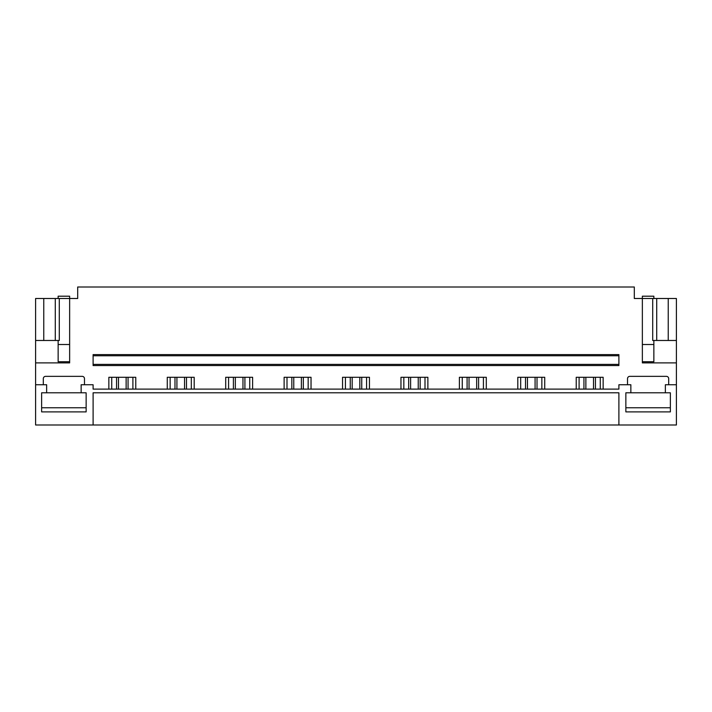 <?xml version="1.0" encoding="UTF-8"?>
<svg xmlns="http://www.w3.org/2000/svg" width="712" height="712" viewBox="0 0 712 712"><rect width="100%" height="100%" fill="white"/><g stroke="black" fill="none" stroke-linecap="round" stroke-linejoin="round"><path stroke-width="1.07" d="M41.634 392.802L41.634 411.892L86.143 411.892L86.143 392.802L86.143 407.753L41.634 407.753L41.634 392.802L46.636 392.802L46.636 384.747L35.6 384.747L35.6 425.002L93.103 425.002L93.103 392.802L618.897 392.802L618.897 425.002L676.4 425.002L676.4 298.497L668.239 298.497L668.239 340.478L676.4 340.478M93.103 425.002L618.897 425.002M670.366 392.802L670.366 411.892L625.857 411.892L625.857 392.802L625.857 407.753L670.366 407.753L670.366 392.802L665.364 392.802L665.364 384.747L676.4 384.747M86.143 392.802L81.141 392.802L81.141 384.747L93.103 384.747L93.103 389.117L618.897 389.117L618.897 384.747L630.859 384.747L630.859 392.802L625.857 392.802M93.103 364.393L93.103 365.55L618.897 365.55L618.897 355.769L93.103 355.769L93.103 364.393L618.897 364.393M618.897 355.769L618.897 354.62L93.103 354.62L93.103 355.769M576.231 389.117L576.231 377.28L603.144 377.28L603.144 389.117M627.521 384.747L627.521 378.659A2.296 2.296 0 0 1 629.826 376.354L666.396 376.354A2.296 2.296 0 0 1 668.693 378.659L668.693 384.747M35.6 384.747L35.6 362.897L69.642 362.897L69.642 298.497L77.688 298.497L77.688 286.998L634.312 286.998L634.312 298.497L642.357 298.497L642.357 362.897L676.4 362.897M43.307 384.747L43.307 378.659A2.296 2.296 0 0 1 45.604 376.354L82.174 376.354A2.296 2.296 0 0 1 84.479 378.659L84.479 384.747M108.856 389.117L108.856 377.28L135.77 377.28L135.77 389.117M167.275 389.117L167.275 377.28L194.189 377.28L194.189 389.117M225.704 389.117L225.704 377.28L252.609 377.28L252.609 389.117M284.124 389.117L284.124 377.28L311.037 377.28L311.037 389.117M342.543 389.117L342.543 377.28L369.457 377.28L369.457 389.117M400.963 389.117L400.963 377.28L427.876 377.28L427.876 389.117M459.391 389.117L459.391 377.28L486.296 377.28L486.296 389.117M517.811 389.117L517.811 377.28L544.724 377.28L544.724 389.117M132.895 389.117L132.895 377.28M111.731 389.117L111.731 377.28M191.314 389.117L191.314 377.28M170.15 389.117L170.15 377.28M249.734 389.117L249.734 377.28M228.579 389.117L228.579 377.28M308.163 389.117L308.163 377.28M286.998 389.117L286.998 377.28M366.582 389.117L366.582 377.28M345.418 389.117L345.418 377.28M425.002 389.117L425.002 377.28M403.838 389.117L403.838 377.28M483.421 389.117L483.421 377.28M462.266 389.117L462.266 377.28M541.85 389.117L541.85 377.28M520.686 389.117L520.686 377.28M600.269 389.117L600.269 377.28M579.105 389.117L579.105 377.28M35.6 362.897L35.6 340.478L59.292 340.478L59.292 298.497L69.642 298.497L69.642 296.201L58.144 296.201L58.144 298.497M55.287 340.478L55.287 298.497L59.292 298.497M35.6 340.478L35.6 298.497L55.287 298.497M43.761 340.478L43.761 298.497M69.642 361.74L58.144 361.74L58.144 350.224M668.239 340.478L652.708 340.478L652.708 298.497L668.239 298.497M656.713 340.478L656.713 298.497M642.357 361.74L653.856 361.74L653.856 350.224M58.144 361.74L58.144 340.478M653.856 361.74L653.856 344.501L642.357 344.501M653.856 340.478L653.856 344.501M653.856 298.497L653.856 296.201L642.357 296.201L642.357 298.497L652.708 298.497M46.636 392.802L81.141 392.802M630.859 392.802L665.364 392.802M126.131 389.117L126.131 377.28M118.495 389.117L118.495 377.28M128.062 377.28L128.062 389.117M116.563 377.28L116.563 389.117M184.55 389.117L184.55 377.28M176.923 389.117L176.923 377.28M186.482 377.28L186.482 389.117M174.983 377.28L174.983 389.117M242.97 389.117L242.97 377.28M235.343 389.117L235.343 377.28M244.91 377.28L244.91 389.117M233.403 377.28L233.403 389.117M301.39 389.117L301.39 377.28M293.762 389.117L293.762 377.28M303.33 377.28L303.33 389.117M291.831 377.28L291.831 389.117M359.818 389.117L359.818 377.28M352.182 389.117L352.182 377.28M361.749 377.28L361.749 389.117M350.251 377.28L350.251 389.117M418.238 389.117L418.238 377.28M410.61 389.117L410.61 377.28M420.169 377.28L420.169 389.117M408.67 377.28L408.67 389.117M476.657 389.117L476.657 377.28M469.03 389.117L469.03 377.28M478.598 377.28L478.598 389.117M467.09 377.28L467.09 389.117M535.077 389.117L535.077 377.28M527.45 389.117L527.45 377.28M537.017 377.28L537.017 389.117M525.518 377.28L525.518 389.117M593.505 389.117L593.505 377.28M585.869 389.117L585.869 377.28M595.437 377.28L595.437 389.117M583.938 377.28L583.938 389.117M69.642 344.501L58.144 344.501"/></g></svg>
